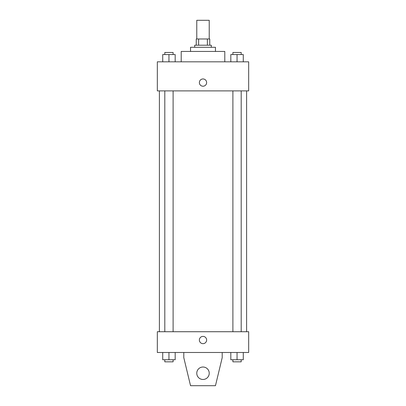 <?xml version="1.0" encoding="UTF-8"?>
<svg xmlns="http://www.w3.org/2000/svg" width="406" height="406" viewBox="0 0 406 406"><rect width="100%" height="100%" fill="white"/><g stroke="black" fill="none" stroke-linecap="round" stroke-linejoin="round"><path stroke-width="0.61" d="M209.227 38.986L209.227 20.3L196.773 20.3L196.773 38.986M198.63 45.213L198.63 38.986L196.25 38.986L196.25 45.213L196.25 38.986M198.63 38.986L209.75 38.986L209.75 45.213M207.37 45.213L207.37 38.986M194.697 47.289L194.697 45.213L211.303 45.213L211.303 47.289M190.541 51.44L190.541 47.289L215.459 47.289L215.459 51.44M181.203 61.824L181.203 51.44L224.797 51.44L224.797 61.824M157.325 61.824L248.675 61.824L248.675 90.888L157.325 90.888L157.325 61.824M203 86.219A3.634 3.634 0 0 1 199.853 80.769A3.634 3.634 0 0 1 206.146 80.769A3.634 3.634 0 0 1 203 86.219M157.325 331.722L248.675 331.722L248.675 352.484L157.325 352.484L157.325 331.722M199.366 340.025A3.634 3.634 0 0 1 204.817 336.878A3.634 3.634 0 0 1 204.817 343.171A3.634 3.634 0 0 1 199.366 340.025M222.204 352.484L222.204 357.671L215.459 385.7L190.541 385.7L183.796 357.671L183.796 352.484M196.773 373.241A6.227 6.227 0 0 1 206.116 367.851A6.227 6.227 0 0 1 206.116 378.636A6.227 6.227 0 0 1 196.773 373.241M230.821 61.824L230.821 54.556L243.275 54.556L243.275 61.824L243.275 54.556M237.048 61.824L237.048 54.556M241.2 54.556L241.2 52.481L232.897 52.481L232.897 54.556M162.725 61.824L162.725 54.556L175.179 54.556L175.179 61.824L175.179 54.556M168.952 61.824L168.952 54.556M173.103 54.556L173.103 52.481L164.8 52.481L164.8 54.556M230.821 352.484L230.821 359.746L243.275 359.746L243.275 352.484L243.275 359.746M237.048 359.746L237.048 352.484M241.2 359.746L241.2 361.822L232.897 361.822L232.897 359.746M162.725 352.484L162.725 359.746L175.179 359.746L175.179 352.484L175.179 359.746M168.952 359.746L168.952 352.484M173.103 359.746L173.103 361.822L164.8 361.822L164.8 359.746M246.599 331.722L246.599 90.888M159.401 331.722L159.401 90.888M232.897 90.888L232.897 331.722M241.2 90.888L241.2 331.722M173.103 331.722L173.103 90.888M164.8 331.722L164.8 90.888"/></g></svg>
